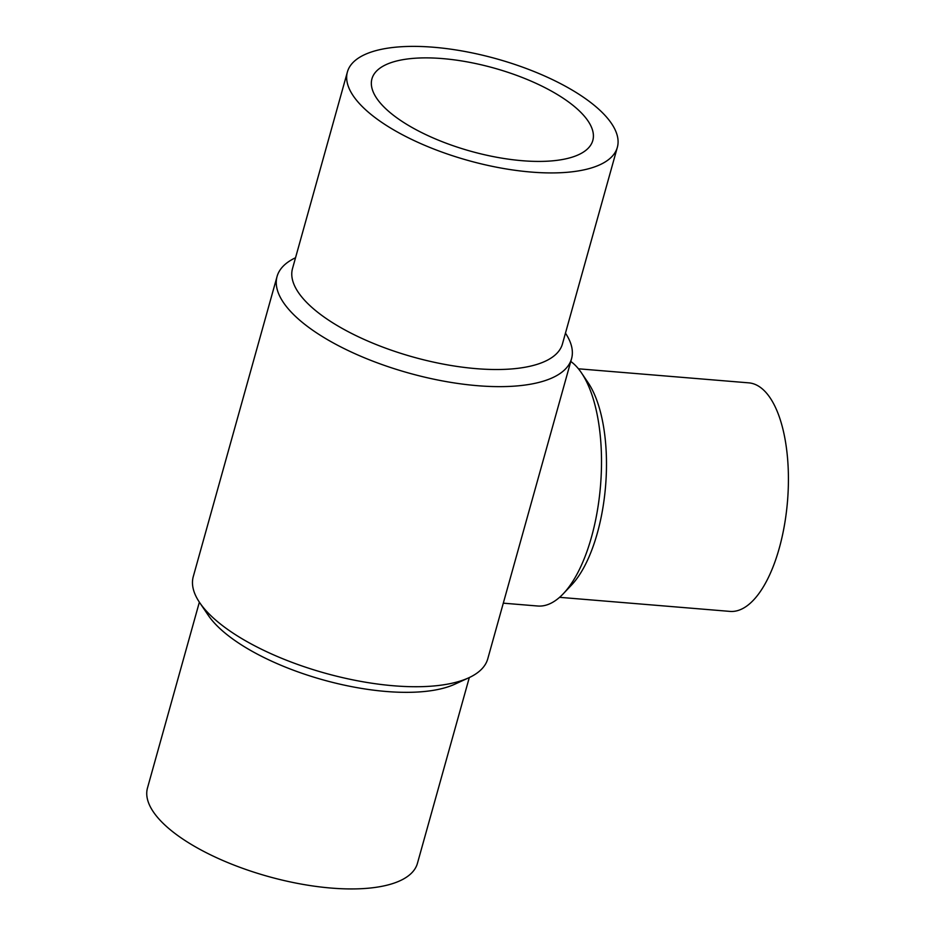 <?xml version="1.0" encoding="UTF-8"?>
<svg xmlns="http://www.w3.org/2000/svg" width="935" height="935" viewBox="0 0 935 935"><rect width="100%" height="100%" fill="white"/><g stroke="black" fill="none" stroke-linecap="round" stroke-linejoin="round"><path stroke-width="1.4" d="M442.512 58.589A114.654 43.174 -164.4 0 1 592.802 140.484A114.654 43.174 -164.4 0 1 470.761 151.236A114.654 43.174 -164.4 0 1 371.943 78.82A114.654 43.174 -164.4 0 1 442.512 58.589M347.399 71.96L292.515 268.555A140.133 52.769 15.6 0 0 413.293 357.076A140.133 52.769 15.6 0 0 562.449 343.928L617.345 147.333A140.133 52.769 -164.4 0 1 468.178 160.481A140.133 52.769 -164.4 0 1 347.399 71.96A140.133 52.769 -164.4 0 1 433.653 47.253A140.133 52.769 -164.4 0 1 617.345 147.333M571.554 358.724L487.766 658.813A152.873 57.573 -164.4 0 1 468.762 677.805L454.901 684.163A140.133 52.769 -164.4 0 1 323.159 679.897A140.133 52.769 -164.4 0 1 208.26 615.3L199.704 602.678A152.873 57.573 -164.4 0 1 193.276 576.591L277.064 276.503A152.873 57.573 15.6 0 0 408.829 373.065A152.873 57.573 15.6 0 0 571.554 358.724A152.873 57.573 15.6 0 0 565.465 333.141M469.312 677.548L417.431 863.344A140.133 52.769 -164.4 0 1 268.263 876.492A140.133 52.769 -164.4 0 1 147.485 787.983L199.365 602.175M578.449 368.799L748.818 382.859A114.654 48.293 94.7 0 1 787.515 501.102A114.654 48.293 94.7 0 1 729.954 611.396L559.574 597.325M295.518 257.768A152.873 57.573 15.6 0 0 277.064 276.503M468.762 677.805A152.873 57.573 -164.4 0 1 325.041 673.153A152.873 57.573 -164.4 0 1 199.704 602.678M570.782 361.459A125.103 52.687 94.7 0 1 581.5 372.925L588.15 382.754A114.654 48.293 94.7 0 1 605.576 486.083A114.654 48.293 94.7 0 1 571.437 585.146L563.267 593.76A125.103 52.687 94.7 0 1 537.707 606.009L503.299 603.168M581.5 372.925A125.103 52.687 94.7 0 1 600.515 485.662A125.103 52.687 94.7 0 1 563.267 593.76"/></g></svg>
